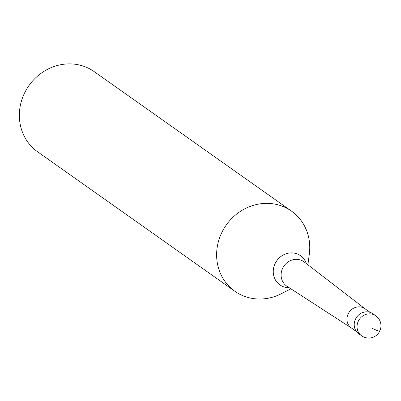 <?xml version="1.0" encoding="UTF-8"?>
<svg xmlns="http://www.w3.org/2000/svg" width="401" height="401" viewBox="0 0 401 401"><rect width="100%" height="100%" fill="white"/><g stroke="black" fill="none" stroke-linecap="round" stroke-linejoin="round"><path stroke-width="0.6" d="M360.273 334.685A12.266 11.318 -54.7 0 1 355.597 318.945A12.266 11.318 -54.7 0 1 371.276 312.81A12.266 11.318 125.3 0 0 356.048 318.118A12.266 11.318 125.3 0 0 358.775 333.797L361.607 335.802A12.266 11.318 -54.7 0 1 358.885 320.123A12.266 11.318 -54.7 0 1 374.113 314.815A12.266 11.318 -54.7 0 1 375.772 315.772L372.935 313.767A12.266 11.318 125.3 0 0 371.276 312.81A12.266 11.318 -54.7 0 1 374.268 314.885M365.251 308.945A11.774 10.862 125.3 0 0 364.925 308.7A11.774 10.862 125.3 0 0 363.331 307.783A11.774 10.862 125.3 0 0 348.71 312.88A11.774 10.862 125.3 0 0 351.326 327.933L356.469 331.567M290.895 288.805L281.392 293.682A49.067 45.263 -54.7 0 1 241.497 295.091A49.067 45.263 -54.7 0 1 234.866 291.261A49.067 45.263 -54.7 0 1 223.969 228.545A49.067 45.263 -54.7 0 1 284.885 207.302A49.067 45.263 -54.7 0 1 291.517 211.132A49.067 45.263 -54.7 0 1 309.311 254.189L307.888 264.775M291.517 211.132L94.24 71.654A49.067 45.263 125.3 0 0 87.608 67.824A49.067 45.263 125.3 0 0 26.692 89.067A49.067 45.263 125.3 0 0 37.589 151.779L234.866 291.261M372.554 328.519A12.266 0.797 26.3 0 0 378.99 330.539M363.266 336.76A12.266 11.318 -54.7 0 1 361.607 335.802A12.266 12.266 0 0 0 379.311 331.923A12.266 12.266 0 0 0 375.772 315.772M365.09 308.82L304.274 261.993A14.912 13.754 125.3 0 0 301.843 260.525A14.912 13.754 125.3 0 0 283.191 267.221A14.912 13.754 125.3 0 0 287.071 286.329L351.492 328.048M289.201 287.707A17.865 16.481 -54.7 0 1 282.309 286.279A17.865 16.481 -54.7 0 1 275.206 263.377A17.865 16.481 -54.7 0 1 298.103 254.314A17.865 16.481 -54.7 0 1 306.289 263.547M364.925 308.7L370.068 312.339"/></g></svg>
